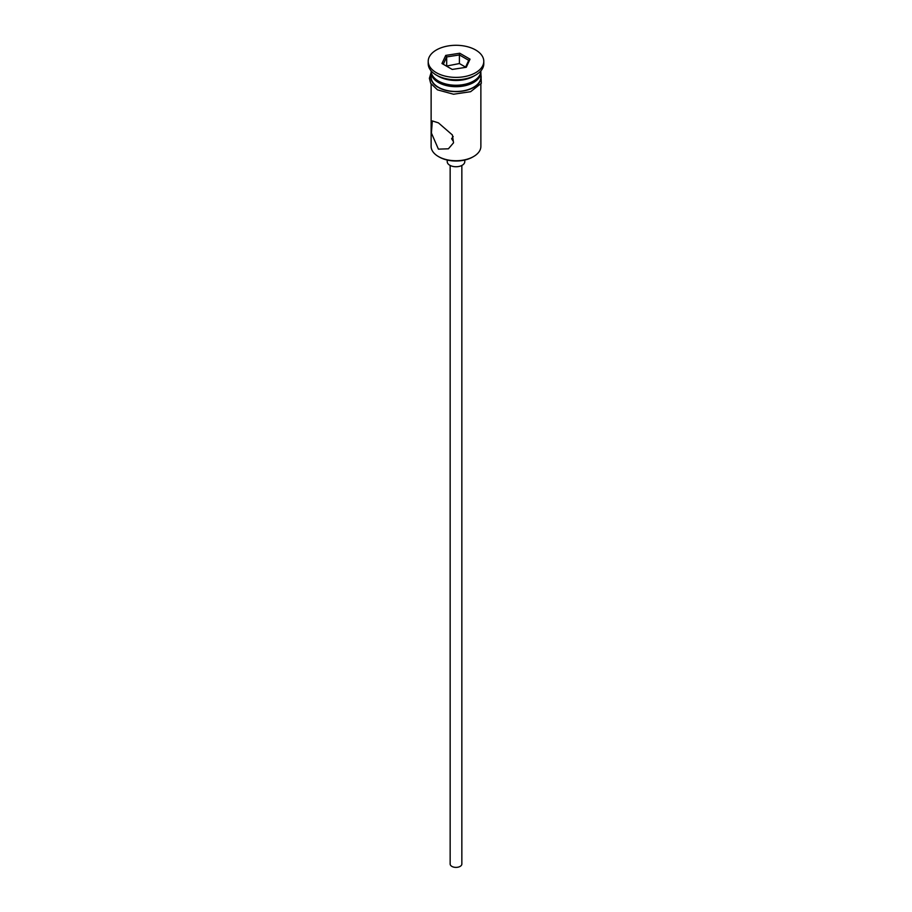 <?xml version="1.0" encoding="UTF-8"?>
<svg xmlns="http://www.w3.org/2000/svg" width="912" height="912" viewBox="0 0 912 912"><rect width="100%" height="100%" fill="white"/><g stroke="black" fill="none" stroke-linecap="round" stroke-linejoin="round"><path stroke-width="1.37" d="M473.59 156.533L472.758 157.012A23.701 13.68 180 0 1 439.242 157.012L438.41 156.533A24.875 14.353 0 0 0 473.59 156.533A24.875 14.353 0 0 0 480.875 146.387L480.875 84.064M453.196 136.538L451.611 138.727L452.899 140.767M461.848 165.448L461.848 864.006A5.848 3.374 180 0 1 458.234 867.13A5.848 3.374 180 0 1 451.862 866.4A5.848 3.374 180 0 1 450.152 864.006L450.152 165.448M464.778 160.045L464.778 161.675A8.778 5.073 180 0 1 459.363 166.36A8.778 5.073 180 0 1 449.798 165.254A8.778 5.073 180 0 1 447.222 161.675L447.222 160.045M438.41 122.858L432.322 120.931L431.399 133.015L438.41 149.135L448.408 148.804L453.538 142.796L452.375 134.953L438.41 122.858M431.125 70.897L431.125 70.897A24.875 14.353 0 0 0 438.41 81.043L439.652 81.761A23.119 13.349 0 0 0 472.348 81.761L473.59 81.043A24.875 14.353 0 0 0 480.875 70.897L480.875 70.897M439.652 81.761L438.41 81.043A24.875 14.353 0 0 0 473.59 81.043M428.207 61.343L428.207 63.726A27.793 16.051 0 0 0 436.346 75.08L438.41 76.266A24.875 14.353 0 0 0 473.59 76.266L475.654 75.08A27.793 16.051 0 0 0 483.793 63.726L483.793 61.343A27.793 16.051 0 0 0 475.654 49.989A27.793 16.051 0 0 0 445.364 46.512A27.793 16.051 0 0 0 428.207 61.343A27.793 16.051 0 0 0 436.346 72.686A27.793 16.051 0 0 0 466.636 76.163A27.793 16.051 0 0 0 483.793 61.343M438.41 76.266L436.346 75.08A27.793 16.051 0 0 0 475.654 75.08M431.159 71.615A24.875 14.353 0 0 0 431.125 72.333L431.125 77.11A24.875 14.353 0 0 0 438.41 87.256A24.875 14.353 0 0 0 465.519 90.368A24.875 14.353 0 0 0 480.875 77.11L480.875 72.333A24.875 14.353 0 0 0 480.841 71.615M431.125 72.333A24.875 14.353 0 0 0 438.41 82.479A24.875 14.353 0 0 0 465.519 85.591A24.875 14.353 0 0 0 480.875 72.333M439.242 157.012L438.41 156.533A24.875 14.353 0 0 1 431.125 146.387L431.125 84.064M445.729 55.404L459.762 53.238L470.033 59.166L466.271 67.271L452.238 69.437L441.967 63.509L445.729 55.404L446.686 56.92L443.278 64.262M446.686 65.516L446.686 56.92L459.409 54.948L459.409 63.544L446.424 66.086M465.439 67.397L468.722 60.329L459.409 54.948L459.762 53.238M465.576 67.112L459.409 63.544M468.722 60.329L470.033 59.166M431.125 74.898A25.16 14.524 0 0 0 438.205 87.381A25.16 14.524 0 0 0 467.377 90.06A25.16 14.524 0 0 0 480.875 74.898M480.875 72.527L481.319 83.3L470.615 91.702L453.492 94.221L437.475 89.843L430.658 83.254L429.381 78.318L431.125 72.527"/></g></svg>
